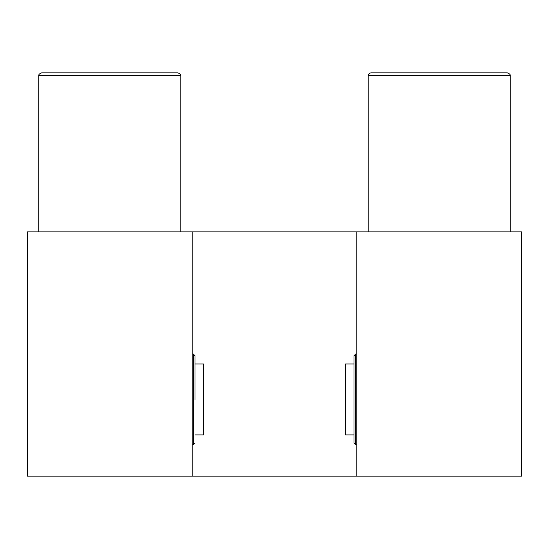 <?xml version="1.0" encoding="UTF-8"?>
<svg xmlns="http://www.w3.org/2000/svg" width="549" height="549" viewBox="0 0 549 549"><rect width="100%" height="100%" fill="white"/><g stroke="black" fill="none" stroke-linecap="round" stroke-linejoin="round"><path stroke-width="0.82" d="M192.15 476.113L521.55 476.113L521.55 231.904L192.15 231.904L192.15 476.113L27.45 476.113L27.45 231.904L192.15 231.904M356.85 476.113L356.85 231.904M354.009 443.173L354.009 355.711L355.711 354.009L355.711 444.882L354.009 443.173M354.009 434.911L345.493 434.911L345.493 363.98L354.009 363.98M194.991 363.98L203.507 363.98L203.507 434.911L194.991 434.911M41.649 72.887L177.938 72.887C180.196 73.696 181.143 74.643 180.793 75.721L38.821 75.721C38.457 74.643 39.404 73.696 41.649 72.887M371.049 72.887L507.338 72.887C509.596 73.696 510.543 74.643 510.193 75.721L368.221 75.721C368.358 74.012 369.305 73.072 371.049 72.887M194.991 399.446L194.991 355.711L194.991 399.446M192.15 354.009L193.289 354.009L193.289 444.882L194.991 443.173M356.85 354.009L355.711 354.009M356.85 444.882L355.711 444.882M192.15 444.882L193.289 444.882M38.807 231.904L38.807 75.721M180.793 231.904L180.793 75.721M368.207 231.904L368.207 75.721M510.193 231.904L510.193 75.721M193.289 354.009L194.991 355.711"/></g></svg>
